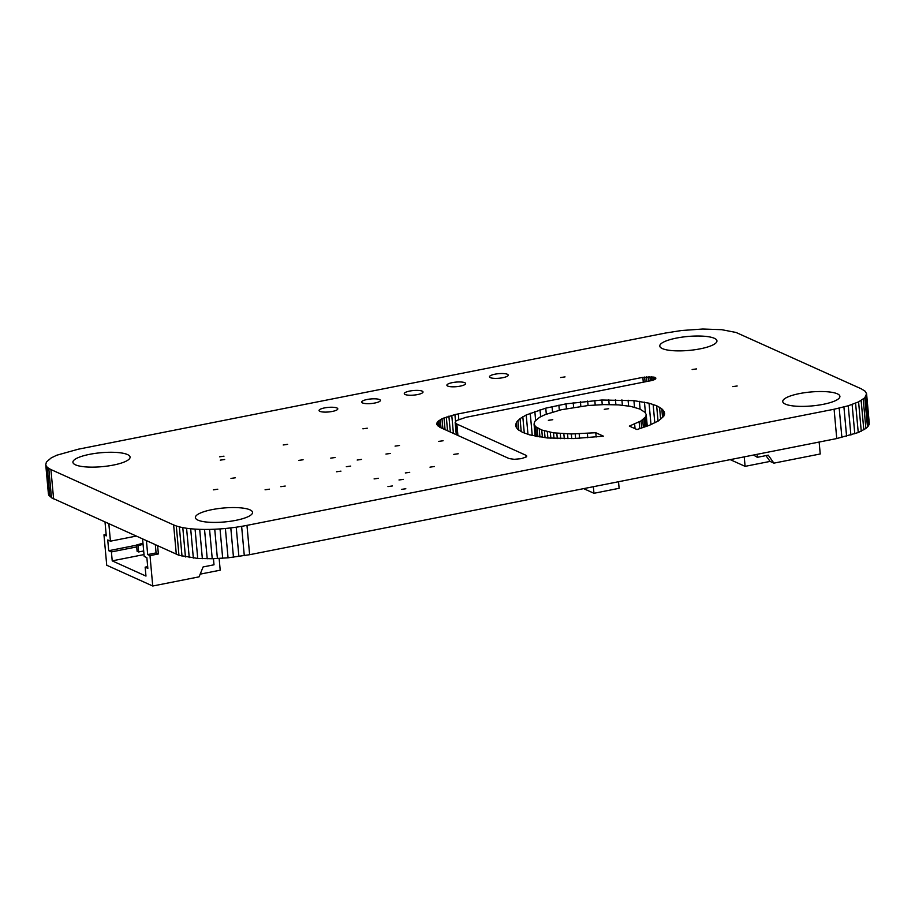 <?xml version="1.0" encoding="UTF-8"?>
<svg xmlns="http://www.w3.org/2000/svg" width="915" height="915" viewBox="0 0 915 915"><rect width="100%" height="100%" fill="white"/><g stroke="black" fill="none" stroke-linecap="round" stroke-linejoin="round"><path stroke-width="1.37" d="M866.585 393.747L864.812 397.785L858.59 401.879L848.239 405.78L834.091 409.234L836.756 438.56L249.635 554.707L228.052 557.818L212.234 558.733L197.732 558.447L178.951 555.302L51.457 497.749L48.415 494.02L45.75 464.683L46.413 462.018L51.194 457.912L56.753 455.224L78.244 449.208L665.365 333.06L681.526 330.521L702.766 329.023L721.649 329.675L736.049 332.465L861.404 388.886L865.11 391.208L866.585 393.747L869.25 423.073L868.587 425.75L865.887 428.483L858.247 432.543L836.756 438.56M834.091 409.234L246.97 525.37L249.635 554.707M839.204 408.147L841.88 437.473M246.97 525.37L241.629 526.354L244.294 555.679M843.927 406.992L846.592 436.318M241.629 526.354L236.219 527.2L238.895 556.526M848.239 405.78L850.904 435.105M236.219 527.2L230.797 527.909L233.474 557.246M852.117 404.51L854.793 433.847M230.797 527.909L225.387 528.493L228.052 557.818M855.582 403.206L858.247 432.543M225.387 528.493L220.023 528.927L222.688 558.264M858.59 401.879L861.255 431.205M220.023 528.927L214.739 529.236L217.404 558.562M861.141 400.518L863.806 429.844M214.739 529.236L209.569 529.408L212.234 558.733M863.222 399.146L865.887 428.483M209.569 529.408L204.537 529.442L207.213 558.779M864.812 397.785L867.489 427.111M204.537 529.442L199.699 529.35L202.364 558.676M865.922 396.412L868.587 425.75M199.699 529.35L195.067 529.122L197.732 558.447M866.505 395.063L869.181 424.4M195.067 529.122L190.675 528.756L193.351 558.093M190.675 528.756L186.569 528.264L189.245 557.59M186.569 528.264L182.783 527.623L185.448 556.961M182.783 527.623L179.34 526.868L182.016 556.194M179.34 526.868L176.286 525.965L178.951 555.302M176.286 525.965L173.633 524.936L176.309 554.273M173.633 524.936L50.92 469.544L53.596 498.869M50.92 469.544L48.781 468.411L51.457 497.749M48.781 468.411L47.214 467.222L49.89 496.548M47.214 467.222L46.208 465.975L48.884 495.312M46.208 465.975L45.75 464.683M220.275 460.131L224.678 459.502L220.275 460.131M330.738 458.129L335.142 457.511L330.738 458.129M298.69 460.394L303.094 459.776L298.69 460.394M280.814 486.677L285.217 486.048L280.814 486.677M453.783 454.378L458.186 453.76L453.783 454.378M336.548 471.763L340.952 471.134L336.548 471.763M395.074 446.12L399.478 445.491L395.074 446.12M385.958 454.069L390.362 453.44L385.958 454.069M357.182 460.039L361.585 459.41L357.182 460.039M346.316 466.719L350.719 466.09L346.316 466.719M429.993 467.142L434.396 466.513L429.993 467.142M405.311 472.952L409.714 472.334L405.311 472.952M374.086 478.911L378.49 478.282L374.086 478.911M398.997 479.986L403.401 479.369L398.997 479.986M438.708 441.385L443.112 440.767L438.708 441.385M732.766 386.61L737.17 385.993L732.766 386.61M692.152 369.534L696.555 368.905L692.152 369.534M642.845 377.346L454.915 414.575L441.991 418.761L437.839 421.483L436.661 424.171L440.104 427.408L509.129 458.575L514.287 459.319L521.356 458.644L526.216 456.962L526.777 456.059L525.908 455.258L456.882 424.091L455.155 422.478L456.276 420.671L465.987 417.309L652.155 380.434L655.815 378.673L654.111 377.106L642.845 377.346L643.291 382.241M458.324 413.854L458.815 419.356M454.915 414.575L455.533 421.426M451.77 415.341L453.405 433.413M448.888 416.153L450.34 432.029M446.303 417L447.549 430.771M443.992 417.869L445.067 429.65M441.991 418.761L442.894 428.666M440.287 419.665L441.03 427.831M438.903 420.568L439.497 427.088M437.839 421.483L438.285 426.356M437.107 422.398L437.393 425.555M436.707 423.29L436.832 424.651M526.525 455.647L526.605 456.562M525.908 455.258L526.068 457.043M456.882 424.091L457.912 435.449M455.647 423.325L456.699 434.9M455.155 422.478L456.276 434.705M655.678 377.815L655.769 378.73M655.06 377.426L655.231 379.21M654.111 377.106L654.351 379.691M652.91 376.866L653.207 380.125M651.491 376.728L651.835 380.514M649.913 376.671L650.29 380.857M648.22 376.706L648.621 381.189M646.436 376.831L646.871 381.532M644.629 377.049L645.075 381.887M548.36 420.328L552.763 419.699L548.36 420.328M604.277 409.325L608.681 408.696L604.277 409.325M535.527 426.653L534.051 424.114L534.715 421.449L539.495 417.343L545.054 414.655L561.421 409.714L588.116 405.517L603.946 404.59L618.449 404.887L630.721 406.374L639.871 409.062L644.995 412.333L646.196 414.495L645.818 416.645L641.049 420.9L629.337 426.093L637 429.547L649.387 425.303L658.525 420.854L663.73 416.291L664.667 413.237L661.762 408.708L656.65 405.745L649.044 403.183L633.923 400.656L601.841 400.015L565.996 403.858L545.763 408.159L526.205 414.975L520.04 418.613L516.437 422.261L515.557 425.818L517.513 429.192L522.454 432.292L529.568 434.854L547.193 437.965L573.899 438.571L603.454 436.181L595.779 432.726L571.326 433.962L553.506 432.841L541.737 430.004L535.527 426.653L536.407 436.444M534.509 425.406L535.504 436.261M534.051 424.114L535.149 436.192M646.196 414.495L647.248 426.104M646.196 415.582L647.157 426.15M645.818 416.645L646.699 426.321M645.098 417.72L645.91 426.619M644.046 418.784L644.789 427.008M642.685 419.836L643.382 427.499M641.049 420.9L641.701 428.071M639.139 421.941L639.757 428.689M634.633 424.022L635.056 428.666M664.301 411.716L664.53 414.278M663.341 410.206L663.867 416.005M661.762 408.708L662.586 417.686M659.543 407.221L660.653 419.39M656.65 405.745L658.045 421.117M653.127 404.373L654.808 422.867M649.044 403.183L650.988 424.617M644.457 402.165L645.43 412.928M639.402 401.319L640.111 409.188M633.923 400.656L634.53 407.244M628.079 400.175L628.616 406.02M621.903 399.866L622.394 405.208M615.44 399.741L615.898 404.762M608.738 399.786L609.173 404.567M601.841 400.015L602.264 404.647M594.796 400.427L595.207 404.979M587.647 401.01L588.059 405.528M580.43 401.788L580.842 406.34M573.202 402.737L573.625 407.381M565.996 403.858L566.431 408.65M558.871 405.173L559.328 410.229M552.054 406.615L552.546 412.047M545.763 408.159L546.312 414.186M540.01 409.783L540.651 416.737M534.829 411.464L535.63 420.305M530.22 413.203L532.255 435.54M526.205 414.975L527.978 434.339M522.808 416.782L524.284 433.035M520.04 418.613L521.218 431.64M517.901 420.443L518.794 430.176M516.437 422.261L517.009 428.586M515.648 424.057L515.9 426.779M595.779 432.726L596.168 436.993M587.361 433.378L587.762 437.747M579.184 433.801L579.595 438.308M575.215 433.916L575.626 438.491M571.326 433.962L571.749 438.617M567.529 433.916L567.963 438.708M563.846 433.79L564.292 438.72M560.266 433.573L560.735 438.685M556.823 433.253L557.304 438.605M553.506 432.841L554.01 438.445M550.327 432.303L550.876 438.262M547.307 431.663L547.879 438.022M544.436 430.896L545.066 437.725M541.737 430.004L542.423 437.427M539.221 428.975L539.964 437.05M537.082 427.843L537.894 436.741M362.512 402.932A9.402 2.288 174.8 0 1 361.665 402.097A9.402 2.288 174.8 0 1 368.939 399.18A9.402 2.288 174.8 0 1 379.553 399.558A9.402 2.288 174.8 0 1 380.4 400.393A9.402 2.288 174.8 0 1 373.126 403.309A9.402 2.288 174.8 0 1 362.512 402.932M405.116 394.502A9.402 2.288 174.8 0 1 404.281 393.667A9.402 2.288 174.8 0 1 411.544 390.751A9.402 2.288 174.8 0 1 422.17 391.128A9.402 2.288 174.8 0 1 423.016 391.963A9.402 2.288 174.8 0 1 415.742 394.88A9.402 2.288 174.8 0 1 405.116 394.502M447.732 386.073A9.402 2.288 174.8 0 1 446.886 385.238A9.402 2.288 174.8 0 1 454.16 382.321A9.402 2.288 174.8 0 1 464.774 382.699A9.402 2.288 174.8 0 1 465.621 383.534A9.402 2.288 174.8 0 1 458.346 386.45A9.402 2.288 174.8 0 1 447.732 386.073M560.632 377.529L565.035 376.9L560.632 377.529M490.337 377.643A9.402 2.288 174.8 0 1 489.491 376.808A9.402 2.288 174.8 0 1 496.765 373.892A9.402 2.288 174.8 0 1 507.379 374.269A9.402 2.288 174.8 0 1 508.225 375.104A9.402 2.288 174.8 0 1 500.951 378.021A9.402 2.288 174.8 0 1 490.337 377.643M362.9 428.826L367.304 428.209L362.9 428.826M319.907 411.361A9.402 2.288 174.8 0 1 319.06 410.526A9.402 2.288 174.8 0 1 326.335 407.61A9.402 2.288 174.8 0 1 336.949 407.987A9.402 2.288 174.8 0 1 337.795 408.822A9.402 2.288 174.8 0 1 330.521 411.739A9.402 2.288 174.8 0 1 319.907 411.361M219.577 456.802L223.981 456.173L219.577 456.802M213.378 489.845L217.77 489.216L213.378 489.845M197.96 520.132A28.697 6.988 174.8 0 1 195.375 517.581A28.697 6.988 174.8 0 1 217.564 508.694A28.697 6.988 174.8 0 1 249.967 509.838A28.697 6.988 174.8 0 1 252.54 512.389A28.697 6.988 174.8 0 1 230.351 521.275A28.697 6.988 174.8 0 1 197.96 520.132M387.96 486.586L392.352 485.968L387.96 486.586M265.075 489.788L269.468 489.17L265.075 489.788M75.499 464.843A28.697 6.988 174.8 0 1 72.914 462.304A28.697 6.988 174.8 0 1 95.103 453.405A28.697 6.988 174.8 0 1 127.505 454.561A28.697 6.988 174.8 0 1 130.079 457.1A28.697 6.988 174.8 0 1 107.89 465.998A28.697 6.988 174.8 0 1 75.499 464.843M230.98 478.408L235.384 477.779L230.98 478.408M283.215 444.976L287.619 444.347L283.215 444.976M785.333 404.098A28.697 6.988 174.8 0 1 782.748 401.559A28.697 6.988 174.8 0 1 804.937 392.661A28.697 6.988 174.8 0 1 837.339 393.816A28.697 6.988 174.8 0 1 839.913 396.355A28.697 6.988 174.8 0 1 817.724 405.254A28.697 6.988 174.8 0 1 785.333 404.098M662.369 348.592A28.697 6.988 174.8 0 1 659.784 346.053A28.697 6.988 174.8 0 1 681.972 337.155A28.697 6.988 174.8 0 1 714.375 338.31A28.697 6.988 174.8 0 1 716.948 340.849A28.697 6.988 174.8 0 1 694.76 349.747A28.697 6.988 174.8 0 1 662.369 348.592M401.422 489.388L405.825 488.759L401.422 489.388M618.529 481.736L619.123 488.301L593.961 493.288L583.656 488.633M593.366 486.711L593.961 493.288M142.98 543.213L136.541 545.008L137.101 551.276L138.645 551.962L143.678 550.967M143.072 544.311L138.073 545.706L138.645 551.962M138.073 545.706L136.541 545.008M144.01 554.57L112.225 560.861L145.965 576.084L145.153 567.151L147.841 568.364L146.858 557.624L144.181 556.412L142.591 539.049M136.712 546.907L111.401 551.917L112.225 560.861M108.851 523.815L110.429 541.177L107.741 539.976L108.725 550.704L111.401 551.917M136.072 536.11L110.429 541.177M147.681 566.648L145.153 567.151M155.333 544.802L156.076 552.912L147.681 554.57L149.991 555.611L152.748 586.012L106.735 565.241L103.967 534.84L106.266 535.87L105.019 522.088M147.681 554.57L146.434 540.788M136.552 545.191L108.725 550.704M157.632 545.843L158.375 553.952L149.991 555.611M213.447 558.699L214.007 564.795L203.107 566.945L199.07 576.85L152.748 586.012M156.076 552.912L158.375 553.952M219.143 558.47L220.206 570.182L200.179 574.14M106.14 534.406L103.967 534.84M744.238 456.86L745.096 466.353L770.075 461.412L773.907 463.139L820.229 453.977L819.142 442.048M745.096 466.353L730.227 459.639M773.907 463.139L768.245 455.155L757.346 457.317L757.071 454.32M757.346 457.317L753.457 455.041M770.075 461.412L765.958 455.613"/></g></svg>
